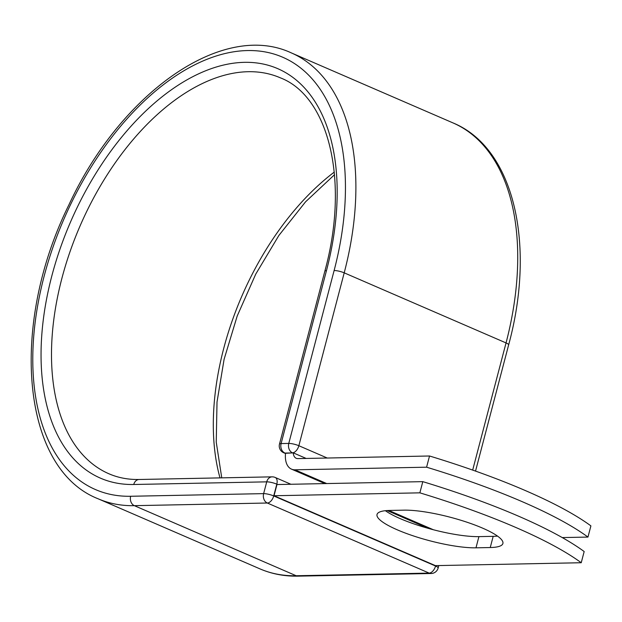 <?xml version="1.0" encoding="UTF-8"?>
<svg xmlns="http://www.w3.org/2000/svg" width="622" height="622" viewBox="0 0 622 622"><rect width="100%" height="100%" fill="white"/><g stroke="black" fill="none" stroke-linecap="round" stroke-linejoin="round"><path stroke-width="0.93" d="M482.61 528.14A57.691 12.028 -165.3 0 0 403.942 510.157L389.675 510.444A57.691 12.028 -165.3 0 0 377.025 514.495A57.691 12.028 -165.3 0 0 412.534 535.628A57.691 12.028 -165.3 0 0 475.986 547.819L490.253 547.539A57.691 12.028 -165.3 0 0 502.895 543.488A57.691 12.028 -165.3 0 0 482.61 528.14M426.591 467.192L429.53 455.996L297.899 458.608A11.243 6.515 113.4 0 1 296.22 458.29A11.243 6.515 113.4 0 1 293.25 452.855A7.394 4.284 113.4 0 1 292.698 452.909L285.568 453.057A23.076 13.365 113.4 0 0 291.516 469.151A23.076 13.365 113.4 0 0 294.96 469.804L426.591 467.192A246.553 51.416 -165.3 0 1 587.961 537.074L562.265 537.579M429.53 455.996A246.553 51.416 14.7 0 1 590.9 525.878L587.961 537.074M306.164 458.445L293.25 452.855M581.236 562.731L435.392 565.623L274.022 495.742L276.961 484.546L422.797 481.646A246.553 51.416 14.7 0 1 584.167 551.535L581.236 562.731A246.553 51.416 14.7 0 0 419.866 492.842L422.797 481.646M385.368 510.701A57.691 12.028 -165.3 0 0 478.917 536.623L493.184 536.343A57.691 12.028 -165.3 0 0 497.491 536.086M274.022 495.742L419.866 492.842M294.96 469.804L326.721 483.558M388.851 510.468L433.378 529.75M292.698 452.909L285.545 453.282M298.163 576.143L431.139 573.507A7.394 5.831 -91.1 0 1 429.157 573.103L296.181 575.747A242.977 140.751 113.4 0 1 259.918 568.858C271.814 573.982 284.565 576.415 298.163 576.143A7.394 5.831 -91.1 0 1 296.181 575.747L134.344 505.663A242.977 140.751 113.4 0 1 98.089 498.774C20.938 468.444 9.54 324.622 68.988 204.685C120.668 93.129 222.279 20.72 291.205 52.847L453.041 122.931C513.951 147.958 536.055 244.104 508.641 344.891A7.394 1.539 -165.3 0 0 506.044 342.924L472.681 470.084M453.041 122.931A242.977 140.751 113.4 0 1 506.044 342.924L344.207 272.84L298.855 445.725L327.258 458.025M291.205 52.847A242.977 140.751 113.4 0 1 344.207 272.84A7.394 1.539 -165.3 0 0 334.123 270.531L288.771 443.416A7.394 1.539 14.7 0 1 298.855 445.725A7.394 4.284 -66.6 0 1 292.464 452.816A7.394 5.831 88.9 0 1 288.771 443.416L281.105 443.572A7.394 5.831 88.9 0 0 284.798 452.964A7.394 4.284 -66.6 0 1 283.694 452.754L285.514 453.539M279.48 444.092A7.394 1.539 14.7 0 1 281.105 443.572L326.457 270.687A7.394 1.539 -165.3 0 0 324.839 271.2L279.48 444.092A7.394 7.394 0 0 0 283.694 452.754M277.676 484.53L276.806 484.157L273.719 495.936L435.548 566.02A7.394 4.284 -66.6 0 1 429.157 573.103L267.328 503.019L134.344 505.663A7.394 5.831 -91.1 0 1 130.651 496.27A235.582 136.459 113.4 0 1 44.108 276.3A235.582 136.459 113.4 0 1 247.579 50.553A235.582 136.459 113.4 0 1 334.123 270.531M326.457 270.687A223.127 129.252 113.4 0 0 244.493 62.332A223.127 129.252 113.4 0 0 51.774 276.145A223.127 129.252 113.4 0 0 133.738 484.491A7.394 5.831 -91.1 0 1 139.126 479.492C128.233 479.694 118.164 477.789 108.92 473.777A215.733 124.968 113.4 0 1 79.974 226.151A215.733 124.968 113.4 0 1 280.382 77.843C328.292 96.153 349.898 179.952 324.839 271.2M220.001 477.89A215.733 124.968 113.4 0 1 334.286 172.084M130.651 496.27L263.635 493.627A7.394 1.539 -165.3 0 1 273.719 495.936A7.394 4.284 -66.6 0 1 267.328 503.019A7.394 5.831 -91.1 0 1 263.635 493.627L266.721 481.848A7.394 5.831 -91.1 0 1 272.109 476.849L139.126 479.492M133.738 484.491L266.721 481.848A7.394 1.539 -165.3 0 1 276.806 484.157A7.394 4.284 -66.6 0 0 275.196 477.463L290.917 484.274M438.782 565.561L438.152 567.987A7.394 1.539 -165.3 0 0 435.548 566.02L435.649 565.623M478.917 536.623L475.986 547.819M493.184 536.343L490.253 547.539M291.516 469.151L324.871 483.597M387.109 510.553L428.247 528.366M508.641 344.891L475.535 471.095M98.089 498.774L259.918 568.858M221.751 477.851L216.246 442.141L217.016 401.999L224.099 359.306L237.2 316.023L255.743 274.115L278.874 235.466L305.558 201.823L334.527 174.704M431.139 573.507A7.394 7.394 0 0 0 438.152 567.987M275.196 477.463A7.394 7.394 0 0 0 272.109 476.849"/></g></svg>
